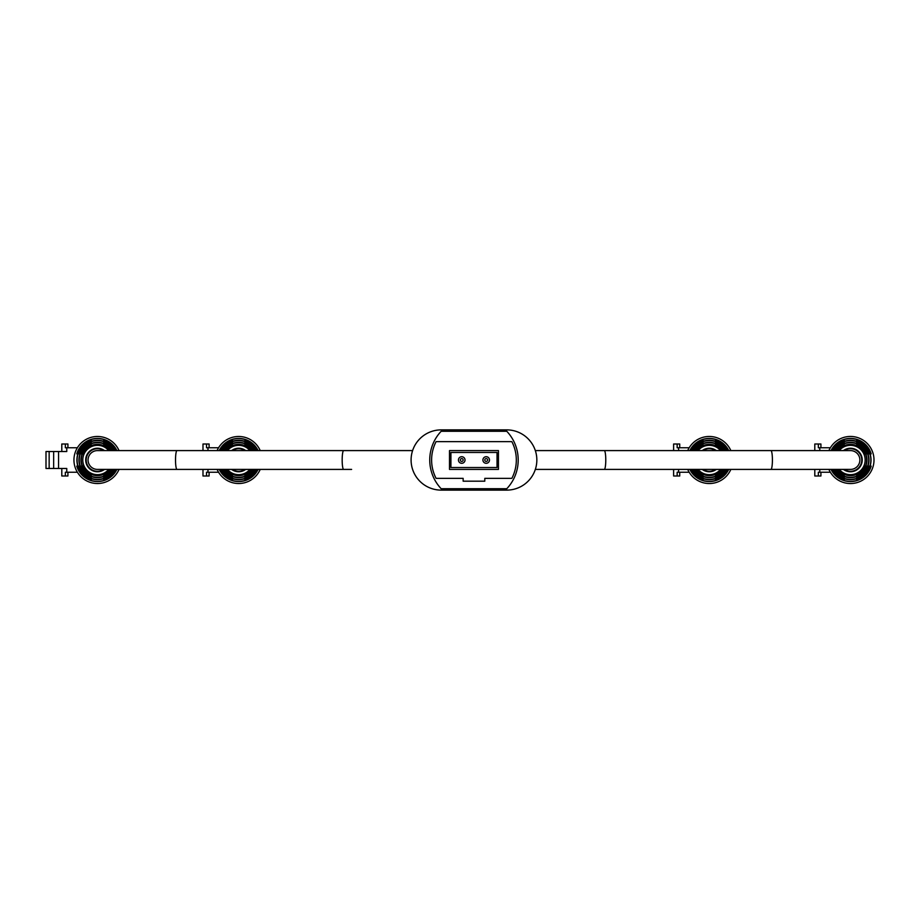 <?xml version="1.0" encoding="UTF-8"?>
<svg xmlns="http://www.w3.org/2000/svg" width="920" height="920" viewBox="0 0 920 920"><rect width="100%" height="100%" fill="white"/><g stroke="black" fill="none" stroke-linecap="round" stroke-linejoin="round"><path stroke-width="1.38" d="M412.608 450.593L343.631 450.593A9.407 1.46 -90 0 0 342.171 460A9.407 1.46 -90 0 0 343.631 469.407L97.474 469.407A9.407 9.407 0 0 1 88.055 460A9.407 9.407 0 0 1 97.474 450.593A9.407 9.407 0 0 0 88.055 460M461.736 456.711A3.289 3.289 0 0 1 465.025 460A3.289 3.289 0 0 1 461.736 463.289A3.289 3.289 0 0 1 458.436 460A3.289 3.289 0 0 1 461.736 456.711A3.289 3.289 0 0 0 458.436 460A3.289 3.289 0 0 0 461.736 463.289M486.208 456.711A3.289 3.289 0 0 1 489.497 460A3.289 3.289 0 0 1 486.208 463.289A3.289 3.289 0 0 1 482.908 460A3.289 3.289 0 0 1 486.208 456.711A3.289 3.289 0 0 0 482.908 460A3.289 3.289 0 0 0 486.208 463.289M497.03 467.532L497.03 452.467L450.915 452.467L450.915 467.532L497.03 467.532M441.151 431.296A41.814 41.814 0 0 0 441.151 488.704L506.793 488.704A41.814 41.814 0 0 0 506.793 431.296L441.151 431.296M436.08 478.354L463.151 478.354L463.151 481.183L484.794 481.183L484.794 478.354L511.853 478.354A39.928 39.928 0 0 0 511.853 441.646L436.08 441.646A39.928 39.928 0 0 0 436.08 478.354M498.444 469.407L498.444 450.593L449.5 450.593L449.5 469.407L498.444 469.407M844.226 450.593A11.293 11.293 0 0 1 861.764 460A11.293 11.293 0 0 1 844.226 469.407M814.798 450.593L814.798 444.003L818.34 444.003L818.34 447.764L819.766 447.764L819.766 450.593M814.798 469.407L814.798 475.996L818.34 475.996L818.34 472.236L830.369 472.236M819.766 469.407L819.766 472.236M819.766 447.764L830.369 447.764M820.916 472.236L820.916 475.996L818.34 475.996M818.34 444.003L820.916 444.003L820.916 447.764M828.897 469.407A23.529 23.529 0 0 0 874 460A23.529 23.529 0 0 0 828.897 450.593M843.41 469.407A11.764 11.764 0 0 0 862.235 460A11.764 11.764 0 0 0 843.41 450.593M835.521 469.407A17.664 17.664 0 0 0 867.043 466.118L866.709 466.118A17.365 17.365 0 0 1 835.877 469.407M831.036 469.407A21.585 21.585 0 0 0 871.171 466.118L870.987 466.118A21.413 21.413 0 0 1 831.231 469.407M833.175 469.407A19.688 19.688 0 0 0 869.181 466.118L868.871 466.118A19.389 19.389 0 0 1 833.52 469.407M837.982 469.407A15.628 15.628 0 0 0 864.857 466.118L864.524 466.118A15.329 15.329 0 0 1 838.373 469.407M839.201 450.593A14.685 14.685 0 0 1 865.156 460A14.685 14.685 0 0 1 839.201 469.407M837.292 469.407A16.192 16.192 0 0 0 844.261 474.95L844.261 475.284A16.491 16.491 0 0 1 836.924 469.407M834.865 469.407A18.227 18.227 0 0 0 844.261 477.135L844.261 477.457A18.526 18.526 0 0 1 834.509 469.407M832.393 469.407A20.378 20.378 0 0 0 844.261 479.412L844.261 479.596A20.55 20.55 0 0 1 832.197 469.407M871.021 460A20.55 20.55 0 0 1 856.681 479.596L856.681 479.412A20.378 20.378 0 0 0 856.681 440.588L856.681 440.404A20.55 20.55 0 0 1 871.021 460M868.997 460A18.526 18.526 0 0 1 856.681 477.457L856.681 477.135A18.227 18.227 0 0 0 856.681 442.865L856.681 442.543A18.526 18.526 0 0 1 868.997 460M866.962 460A16.491 16.491 0 0 1 856.681 475.284L856.681 474.95A16.192 16.192 0 0 0 856.681 445.05L856.681 444.716A16.491 16.491 0 0 1 866.962 460M832.197 450.593A20.55 20.55 0 0 1 844.261 440.404L844.261 440.588A20.378 20.378 0 0 0 832.393 450.593M834.509 450.593A18.526 18.526 0 0 1 844.261 442.543L844.261 442.865A18.227 18.227 0 0 0 834.865 450.593M836.924 450.593A16.491 16.491 0 0 1 844.261 444.716L844.261 445.05A16.192 16.192 0 0 0 837.292 450.593M831.231 450.593A21.413 21.413 0 0 1 870.987 453.882L871.171 453.882A21.585 21.585 0 0 0 831.036 450.593M833.52 450.593A19.389 19.389 0 0 1 868.871 453.882L869.181 453.882A19.688 19.688 0 0 0 833.175 450.593M835.877 450.593A17.365 17.365 0 0 1 866.709 453.882L867.043 453.882A17.664 17.664 0 0 0 835.521 450.593M838.373 450.593A15.329 15.329 0 0 1 864.524 453.882L864.857 453.882A15.628 15.628 0 0 0 837.982 450.593M844.261 441.312L844.261 440.588M844.261 443.463L844.261 442.865M844.261 445.659L844.261 445.05M103.718 469.407A11.293 11.293 0 0 1 86.181 460A11.293 11.293 0 0 1 103.718 450.593M61.801 451.524L61.801 444.003L65.343 444.003L65.343 447.764L66.769 447.764L66.769 451.524L58.569 451.524L58.569 468.475L66.769 468.475L66.769 472.236L77.372 472.236M61.801 468.475L61.801 475.996L65.343 475.996L65.343 472.236L66.769 472.236M66.769 447.764L77.372 447.764M67.919 472.236L67.919 475.996L65.343 475.996M65.343 444.003L67.919 444.003L67.919 447.764M49.151 468.475L49.151 451.524L46 451.524L46 468.475L58.569 468.475M49.151 451.524L53.647 451.524L53.647 468.475M53.647 451.524L58.569 451.524M119.037 450.593A23.529 23.529 0 0 0 73.945 460A23.529 23.529 0 0 0 119.037 469.407M104.535 450.593A11.764 11.764 0 0 0 85.709 460A11.764 11.764 0 0 0 104.535 469.407M80.902 466.118L80.902 466.118A17.664 17.664 0 0 0 112.412 469.407M112.056 469.407A17.365 17.365 0 0 1 81.224 466.118M77.855 466.118L76.774 466.118A21.585 21.585 0 0 0 116.897 469.407M76.774 466.118L76.946 466.118A21.413 21.413 0 0 0 116.713 469.407M79.982 466.118L78.763 466.118A19.688 19.688 0 0 0 114.77 469.407M78.763 466.118L79.074 466.118A19.389 19.389 0 0 0 114.425 469.407M83.087 466.118L83.087 466.118A15.628 15.628 0 0 0 109.951 469.407M109.572 469.407A15.329 15.329 0 0 1 83.421 466.118M108.744 469.407A14.685 14.685 0 0 1 82.788 460A14.685 14.685 0 0 1 108.744 450.593M81.282 460A16.192 16.192 0 0 0 91.264 474.95L91.264 475.284A16.491 16.491 0 0 1 91.264 444.716L91.264 445.05A16.192 16.192 0 0 0 81.282 460M79.246 460A18.227 18.227 0 0 0 91.264 477.135L91.264 477.457A18.526 18.526 0 0 1 91.264 442.543L91.264 442.865A18.227 18.227 0 0 0 79.246 460M77.096 460A20.378 20.378 0 0 0 91.264 479.412L91.264 479.596A20.55 20.55 0 0 1 91.264 440.404L91.264 440.588A20.378 20.378 0 0 0 77.096 460M115.748 469.407A20.55 20.55 0 0 1 103.684 479.596L103.684 479.412A20.378 20.378 0 0 0 115.552 469.407M113.424 469.407A18.526 18.526 0 0 1 103.684 477.457L103.684 477.135A18.227 18.227 0 0 0 113.079 469.407M111.021 469.407A16.491 16.491 0 0 1 103.684 475.284L103.684 474.95A16.192 16.192 0 0 0 110.653 469.407M110.653 450.593A16.192 16.192 0 0 0 103.684 445.05L103.684 444.716A16.491 16.491 0 0 1 111.021 450.593M113.079 450.593A18.227 18.227 0 0 0 103.684 442.865L103.684 442.543A18.526 18.526 0 0 1 113.424 450.593M115.552 450.593A20.378 20.378 0 0 0 103.684 440.588L103.684 440.404A20.55 20.55 0 0 1 115.748 450.593M116.897 450.593A21.585 21.585 0 0 0 76.774 453.882L76.946 453.882A21.413 21.413 0 0 1 116.713 450.593M114.77 450.593A19.688 19.688 0 0 0 78.763 453.882L79.074 453.882A19.389 19.389 0 0 1 114.425 450.593M112.412 450.593A17.664 17.664 0 0 0 80.902 453.882L81.224 453.882A17.365 17.365 0 0 1 112.056 450.593M109.951 450.593A15.628 15.628 0 0 0 83.087 453.882L83.421 453.882A15.329 15.329 0 0 1 109.572 450.593M91.264 441.312L91.264 440.588M91.264 443.463L91.264 442.865M91.264 445.659L91.264 445.05M232.415 450.593A11.293 11.293 0 0 1 244.904 450.593M202.986 450.593L202.986 444.003L206.528 444.003L206.528 447.764L207.966 447.764L207.966 450.593M244.904 469.407A11.293 11.293 0 0 1 232.415 469.407M202.986 469.407L202.986 475.996L206.528 475.996L206.528 472.236L218.558 472.236M207.966 469.407L207.966 472.236M207.966 447.764L218.558 447.764M209.105 472.236L209.105 475.996L206.528 475.996M206.528 444.003L209.105 444.003L209.105 447.764M217.097 469.407A23.529 23.529 0 0 0 260.222 469.407M260.222 450.593A23.529 23.529 0 0 0 217.097 450.593M231.598 469.407A11.764 11.764 0 0 0 245.72 469.407M223.721 469.407A17.664 17.664 0 0 0 253.609 469.407M253.242 469.407A17.365 17.365 0 0 1 224.077 469.407M219.236 469.407A21.585 21.585 0 0 0 258.094 469.407M257.899 469.407A21.413 21.413 0 0 1 219.42 469.407M221.363 469.407A19.688 19.688 0 0 0 255.955 469.407M255.611 469.407A19.389 19.389 0 0 1 221.708 469.407M226.182 469.407A15.628 15.628 0 0 0 251.137 469.407M250.757 469.407A15.329 15.329 0 0 1 226.561 469.407M249.929 469.407A14.685 14.685 0 0 1 227.389 469.407M225.48 469.407A16.192 16.192 0 0 0 232.449 474.95L232.449 475.284A16.491 16.491 0 0 1 225.112 469.407M223.054 469.407A18.227 18.227 0 0 0 232.449 477.135L232.449 477.457A18.526 18.526 0 0 1 222.709 469.407M220.581 469.407A20.378 20.378 0 0 0 232.449 479.412L232.449 479.596A20.55 20.55 0 0 1 220.386 469.407M256.933 469.407A20.55 20.55 0 0 1 244.869 479.596L244.869 479.412A20.378 20.378 0 0 0 256.737 469.407M254.61 469.407A18.526 18.526 0 0 1 244.869 477.457L244.869 477.135A18.227 18.227 0 0 0 254.265 469.407M252.206 469.407A16.491 16.491 0 0 1 244.869 475.284L244.869 474.95A16.192 16.192 0 0 0 251.838 469.407M227.389 450.593A14.685 14.685 0 0 1 249.929 450.593M251.838 450.593A16.192 16.192 0 0 0 244.869 445.05L244.869 444.716A16.491 16.491 0 0 1 252.206 450.593M254.265 450.593A18.227 18.227 0 0 0 244.869 442.865L244.869 442.543A18.526 18.526 0 0 1 254.61 450.593M256.737 450.593A20.378 20.378 0 0 0 244.869 440.588L244.869 440.404A20.55 20.55 0 0 1 256.933 450.593M220.386 450.593A20.55 20.55 0 0 1 232.449 440.404L232.449 440.588A20.378 20.378 0 0 0 220.581 450.593M222.709 450.593A18.526 18.526 0 0 1 232.449 442.543L232.449 442.865A18.227 18.227 0 0 0 223.054 450.593M225.112 450.593A16.491 16.491 0 0 1 232.449 444.716L232.449 445.05A16.192 16.192 0 0 0 225.48 450.593M258.094 450.593A21.585 21.585 0 0 0 219.236 450.593M219.42 450.593A21.413 21.413 0 0 1 257.899 450.593M255.955 450.593A19.688 19.688 0 0 0 221.363 450.593M221.708 450.593A19.389 19.389 0 0 1 255.611 450.593M253.609 450.593A17.664 17.664 0 0 0 223.721 450.593M224.077 450.593A17.365 17.365 0 0 1 253.242 450.593M251.137 450.593A15.628 15.628 0 0 0 226.182 450.593M226.561 450.593A15.329 15.329 0 0 1 250.757 450.593M245.72 450.593A11.764 11.764 0 0 0 231.598 450.593M232.449 441.312L232.449 440.588M232.449 443.463L232.449 442.865M232.449 445.659L232.449 445.05M411.091 460A30.118 30.118 0 0 1 441.22 429.881L506.724 429.881A30.118 30.118 0 0 1 536.843 460A30.118 30.118 0 0 1 506.724 490.118L441.22 490.118A30.118 30.118 0 0 1 411.091 460M535.337 469.407L604.313 469.407A9.407 1.46 90 0 0 605.774 460A9.407 1.46 90 0 0 604.313 450.593L850.471 450.593A9.407 9.407 0 0 1 859.878 460A9.407 9.407 0 0 1 850.471 469.407A9.407 9.407 0 0 0 859.878 460M703.041 450.593A11.293 11.293 0 0 1 715.53 450.593M673.612 450.593L673.612 444.003L677.154 444.003L677.154 447.764L678.581 447.764L678.581 450.593M715.53 469.407A11.293 11.293 0 0 1 703.041 469.407M673.612 469.407L673.612 475.996L677.154 475.996L677.154 472.236L689.183 472.236M678.581 469.407L678.581 472.236M678.581 447.764L689.183 447.764M679.731 472.236L679.731 475.996L677.154 475.996M677.154 444.003L679.731 444.003L679.731 447.764M687.711 469.407A23.529 23.529 0 0 0 730.848 469.407M730.848 450.593A23.529 23.529 0 0 0 687.711 450.593M702.224 469.407A11.764 11.764 0 0 0 716.346 469.407M694.335 469.407A17.664 17.664 0 0 0 724.224 469.407M723.867 469.407A17.365 17.365 0 0 1 694.692 469.407M689.85 469.407A21.585 21.585 0 0 0 728.709 469.407M728.513 469.407A21.413 21.413 0 0 1 690.046 469.407M691.99 469.407A19.688 19.688 0 0 0 726.581 469.407M726.236 469.407A19.389 19.389 0 0 1 692.334 469.407M696.796 469.407A15.628 15.628 0 0 0 721.763 469.407M721.383 469.407A15.329 15.329 0 0 1 697.176 469.407M720.556 469.407A14.685 14.685 0 0 1 698.015 469.407M696.106 469.407A16.192 16.192 0 0 0 703.075 474.95L703.075 475.284A16.491 16.491 0 0 1 695.738 469.407M693.68 469.407A18.227 18.227 0 0 0 703.075 477.135L703.075 477.457A18.526 18.526 0 0 1 693.323 469.407M691.207 469.407A20.378 20.378 0 0 0 703.075 479.412L703.075 479.596A20.55 20.55 0 0 1 691.012 469.407M727.559 469.407A20.55 20.55 0 0 1 715.495 479.596L715.495 479.412A20.378 20.378 0 0 0 727.363 469.407M725.236 469.407A18.526 18.526 0 0 1 715.495 477.457L715.495 477.135A18.227 18.227 0 0 0 724.891 469.407M722.832 469.407A16.491 16.491 0 0 1 715.495 475.284L715.495 474.95A16.192 16.192 0 0 0 722.464 469.407M698.015 450.593A14.685 14.685 0 0 1 720.556 450.593M722.464 450.593A16.192 16.192 0 0 0 715.495 445.05L715.495 444.716A16.491 16.491 0 0 1 722.832 450.593M724.891 450.593A18.227 18.227 0 0 0 715.495 442.865L715.495 442.543A18.526 18.526 0 0 1 725.236 450.593M727.363 450.593A20.378 20.378 0 0 0 715.495 440.588L715.495 440.404A20.55 20.55 0 0 1 727.559 450.593M691.012 450.593A20.55 20.55 0 0 1 703.075 440.404L703.075 440.588A20.378 20.378 0 0 0 691.207 450.593M693.323 450.593A18.526 18.526 0 0 1 703.075 442.543L703.075 442.865A18.227 18.227 0 0 0 693.68 450.593M695.738 450.593A16.491 16.491 0 0 1 703.075 444.716L703.075 445.05A16.192 16.192 0 0 0 696.106 450.593M728.709 450.593A21.585 21.585 0 0 0 689.85 450.593M690.046 450.593A21.413 21.413 0 0 1 728.513 450.593M726.581 450.593A19.688 19.688 0 0 0 691.99 450.593M692.334 450.593A19.389 19.389 0 0 1 726.236 450.593M724.224 450.593A17.664 17.664 0 0 0 694.335 450.593M694.692 450.593A17.365 17.365 0 0 1 723.867 450.593M721.763 450.593A15.628 15.628 0 0 0 696.796 450.593M697.176 450.593A15.329 15.329 0 0 1 721.383 450.593M716.346 450.593A11.764 11.764 0 0 0 702.224 450.593M703.075 441.312L703.075 440.588M703.075 443.463L703.075 442.865M703.075 445.659L703.075 445.05M176.985 469.407A9.407 1.46 -90 0 1 175.524 460A9.407 1.46 -90 0 1 176.985 450.593L97.474 450.593M461.736 461.414A1.414 1.414 0 0 0 463.151 460A1.414 1.414 0 0 0 461.736 458.585A1.414 1.414 0 0 0 460.322 460A1.414 1.414 0 0 0 461.736 461.414M486.208 461.414A1.414 1.414 0 0 0 487.623 460A1.414 1.414 0 0 0 486.208 458.585A1.414 1.414 0 0 0 484.794 460A1.414 1.414 0 0 0 486.208 461.414M770.948 450.593A9.407 1.46 90 0 1 772.409 460A9.407 1.46 90 0 1 770.948 469.407L850.471 469.407M343.631 450.593L176.985 450.593M343.631 469.407L351.612 469.407M604.313 469.407L770.948 469.407M604.313 450.593L535.337 450.593"/></g></svg>
